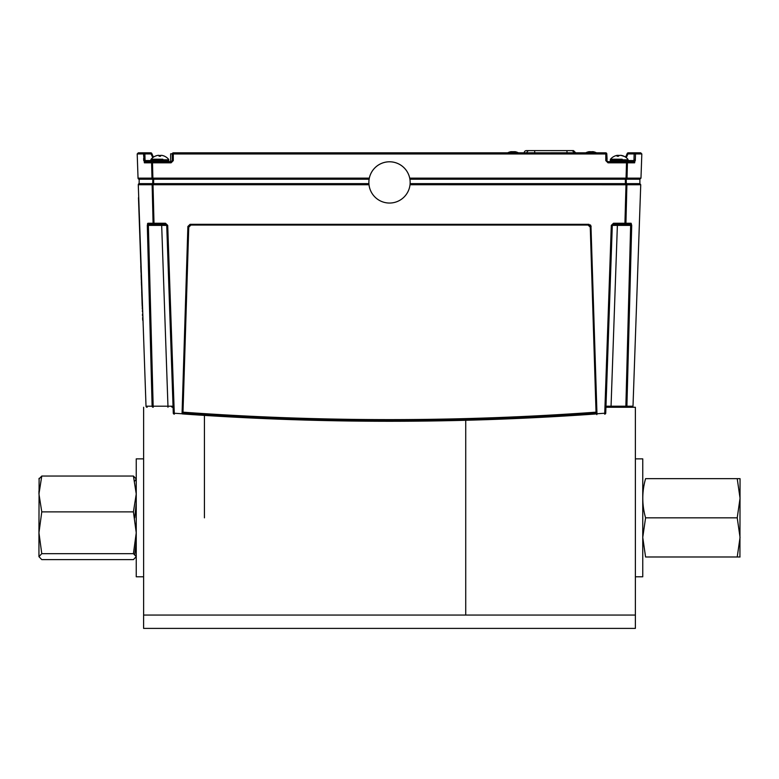 <?xml version="1.0" encoding="UTF-8"?>
<svg xmlns="http://www.w3.org/2000/svg" width="779" height="779" viewBox="0 0 779 779"><rect width="100%" height="100%" fill="white"/><g stroke="black" fill="none" stroke-linecap="round" stroke-linejoin="round"><path stroke-width="1.17" d="M143.618 407.261L143.618 615.05L635.382 615.05L635.382 628.39L143.599 628.39L143.599 615.05L635.382 615.05L635.382 407.261L606.685 407.261A1.11 0.779 90 0 0 607.464 406.21L611.057 406.2L611.057 407.261M465.725 615.05L465.725 420.29L465.725 615.05M635.382 576.791L642.753 576.791L642.753 458.86L635.382 458.86M204.429 517.831L204.429 415.304L204.429 517.831M143.618 458.86L136.247 458.86L136.247 576.791L143.618 576.791M155.868 161.662L170.65 161.662L170.65 153.814L172.295 153.814A1.11 1.11 0 0 1 173.396 152.82L605.692 152.82A1.11 1.11 0 0 1 606.802 153.93L605.809 153.96L605.692 152.82A1.11 1.11 0 0 1 606.802 153.93L606.773 160.562L605.789 160.601L607.98 162.811L607.854 161.662L633.58 161.662L633.94 160.562L633.58 161.662A1.11 1.071 90 0 1 634.651 162.811L635.372 158.371M160.64 155.527L160.571 156.238A11.344 9.825 -0 0 0 159.101 156.238A11.344 9.825 0 0 1 160.571 156.238L160.64 155.527A11.383 4.333 -83.5 0 1 161.204 155.342A11.383 10.458 -74.6 0 1 162.499 155.527A11.393 11.325 0 0 1 164.573 156.238L164.573 156.238A11.393 11.393 0 0 1 168.537 159.218A0.925 0.925 0 0 1 168.751 159.812L168.751 160.737A0.925 0.925 0 0 1 167.826 161.662L168.751 160.737L150.912 160.737A0.925 0.925 0 0 0 151.837 161.662M159.023 155.527L159.101 156.238L159.023 155.527A11.383 4.333 83.5 0 0 158.468 155.342A11.383 10.458 74.6 0 0 157.163 155.527A11.393 11.325 0 0 0 155.089 156.238A11.393 11.091 62.7 0 1 156.014 155.839A11.393 11.393 0 0 0 155.079 156.219L155.079 156.219A11.393 11.393 0 0 0 151.136 159.218L156.813 159.218M158.78 159.218L160.26 159.218M160.893 159.218L162.422 159.218M162.86 159.218L151.136 159.218A0.925 0.925 0 0 0 150.912 159.812L150.912 160.737M605.789 160.601L605.809 153.96L173.279 153.96L173.298 160.601L171.107 162.811L152.499 162.811L152.635 161.662L171.234 161.662L172.325 160.562L172.295 153.921A1.11 1.1 90 0 1 173.396 152.82A1.11 1.11 0 0 0 172.295 153.93L172.295 153.921M164.535 156.219A11.344 1.996 -59.5 0 1 164.583 156.228L164.583 156.219A11.393 11.091 -62.7 0 0 162.607 155.527A11.383 9.358 -79.4 0 0 161.457 155.342A11.383 2.113 -83.9 0 0 161.409 155.362M159.598 156.219A11.393 2.308 -83.9 0 1 160.085 155.527A11.383 6.368 -82.8 0 1 160.893 155.342A11.383 11.12 -60.6 0 1 161.117 155.362M156.014 155.839A11.393 11.091 62.7 0 1 157.056 155.527A11.383 9.358 79.4 0 1 158.215 155.342A11.383 2.113 83.9 0 1 158.254 155.362M159.831 155.839A11.393 2.308 83.9 0 0 159.578 155.527A11.383 6.368 82.8 0 0 158.77 155.342M159.646 156.141L159.578 155.527M620.96 155.342L620.96 155.342A11.383 8.141 -81.4 0 1 621.749 155.469A11.383 8.141 -81.4 0 1 621.846 155.488M619.091 155.488A11.383 7.858 -81.7 0 1 619.957 155.342A11.383 11.315 -9.4 0 1 620.045 155.352M617.416 155.342L617.416 155.352A11.383 8.141 81.4 0 0 616.637 155.469A11.393 11.393 0 0 0 610.493 159.208L610.269 160.737L611.048 161.652M619.188 155.469A11.383 7.858 81.7 0 0 618.419 155.342L618.419 155.342A11.383 11.315 9.4 0 0 618.341 155.352M614.446 156.238A11.393 10.818 70.4 0 1 616.403 155.527A11.383 8.705 80.7 0 1 616.413 155.518A11.383 8.705 80.7 0 1 617.474 155.342A11.383 1.042 84 0 1 617.62 155.527A11.393 3.35 83.7 0 0 617.085 156.238A11.344 9.387 27.1 0 1 617.786 156.219A11.344 9.387 27.1 0 1 618.487 156.238A11.393 3.35 -83.7 0 1 619.178 155.527A11.383 7.235 -82.2 0 1 620.094 155.342A11.383 11.266 -41.3 0 1 621.496 155.527A11.393 10.818 70.4 0 1 623.502 156.238A11.344 2.912 -58.9 0 1 623.93 156.238A11.393 10.818 -70.4 0 0 621.973 155.527A11.383 8.705 -80.7 0 0 621.963 155.518A11.383 8.705 -80.7 0 0 620.902 155.342A11.383 1.042 -84 0 0 620.824 155.42M622.197 159.218L610.493 159.218L610.269 160.737L611.194 161.662M621.973 155.654L621.973 155.527A11.393 11.393 0 0 1 627.884 159.218L628.108 160.737L626.394 161.662A1.11 1.022 90 0 1 627.416 162.811L627.037 178.138A1.11 1.022 90 0 1 626.014 179.209L409.9 179.209M617.698 156.219L617.62 155.527M617.562 156.219L617.504 155.644M618.331 156.228L618.283 155.342A11.383 11.266 41.3 0 0 617.552 155.42M619.188 155.518A11.383 7.235 82.2 0 0 618.283 155.342M529.194 150.61L526.497 150.61L529.194 150.61M529.126 150.61A2.21 2.162 90 0 0 526.955 152.781L524.209 152.781A2.21 2.21 0 0 1 526.419 150.61L573.519 150.61L575.73 152.82M607.104 161.36L606.773 159.452M592.741 151.73A11.383 11.266 -42.4 0 0 592.011 151.662A11.383 7.196 -82.2 0 0 591.105 151.837A11.393 3.311 83.7 0 1 591.787 152.548A11.344 9.397 -26.8 0 1 592.498 152.528A11.344 9.397 -26.8 0 1 593.199 152.548A11.393 3.311 -83.7 0 0 592.663 151.837A11.383 1.091 -84 0 1 592.819 151.662A11.383 8.735 -80.6 0 1 593.89 151.837L593.89 151.837A11.393 11.393 0 0 1 596.441 152.82M589.469 151.73A11.383 1.091 84 0 0 589.391 151.662A11.383 8.735 80.6 0 0 588.32 151.837A11.393 10.838 70.2 0 0 586.353 152.548A11.344 2.873 58.9 0 1 586.791 152.548A11.393 10.838 -70.2 0 1 588.788 151.837A11.383 11.266 42.4 0 1 590.2 151.662A11.383 7.196 82.2 0 1 591.105 151.837M592.585 152.528L592.663 151.837M591.972 152.538L592.011 151.662M588.32 151.837L588.32 151.837A11.393 11.393 0 0 0 585.769 152.82M513.02 151.662A11.383 10.517 -74.1 0 0 512.076 151.769A11.383 10.39 -75.1 0 1 513.079 151.662A11.383 10.39 75.1 0 0 513.02 151.662L513.02 151.662M513.079 151.662A11.383 10.517 74.1 0 1 514.023 151.769M511.102 151.662A11.383 4.479 83.5 0 1 511.112 151.662A11.393 11.393 0 0 0 507.713 152.82A11.393 11.393 0 0 1 510.381 151.837A11.383 10.458 74.6 0 1 511.676 151.662A11.383 4.333 83.5 0 1 512.241 151.837L512.309 152.548L512.241 151.837M512.309 152.548A11.344 9.825 -0 0 1 513.049 152.528A11.344 9.825 -0 0 1 513.78 152.548L513.858 151.837A11.383 4.333 -83.5 0 1 514.413 151.662A11.383 10.458 -74.6 0 1 515.717 151.837A11.393 11.325 -0 0 1 517.792 152.548L517.792 152.548A11.393 11.393 0 0 1 518.386 152.82A11.393 11.393 0 0 0 514.997 151.662M513.78 152.548L513.858 151.837M147.124 407.261A1.11 1.11 0 0 1 146.014 406.2L138.282 184.74A1.11 1.11 0 0 1 139.12 183.63L152.723 183.63L152.781 179.209L152.723 183.63A1.11 1.032 90 0 0 151.954 184.74L138.282 184.74M173.279 412.997L166.725 225.384A1.11 1.11 0 0 0 165.625 224.313A1.11 1.11 0 0 1 166.725 225.384L165.625 224.313L154.115 224.313A1.11 1.032 -90 0 1 153.083 223.252L152.139 184.769L153.083 223.252L153.989 223.252L153.025 184.769L153.989 223.252L165.499 223.252L167.709 225.384L174.272 413.23L182.052 413.756L187.885 226.455L190.076 224.313L588.943 224.313L591.134 226.455L590.472 224.936M153.989 223.252L154.115 224.313L148.955 224.313A1.11 1.061 -90 0 1 147.893 223.252L147.465 223.846M139.198 179.209L139.12 183.63M633.006 406.2L640.737 184.74L626.891 184.769L625.936 223.252A1.11 1.032 90 0 1 624.904 224.313L630.075 224.313A1.11 1.061 90 0 0 631.126 223.252L631.711 225.384L626.9 406.2L633.006 406.2L631.905 407.261M607.464 406.21L605.974 406.2L607.464 406.21M167.962 407.261L167.962 406.2L173.045 406.2L173.376 406.95M173.084 407.261L172.334 407.261A1.11 0.779 90 0 1 171.555 406.21M182.052 413.756L182.228 412.851C320.305 422.666 458.5 422.666 596.792 412.851L590.979 226.455L588.788 224.313M190.232 224.313L187.885 226.455M165.625 224.313L165.499 223.252L166.725 225.384L148.37 225.384L153.19 407.261A1.11 1.071 -90 0 1 152.119 406.2L167.962 406.2L161.643 224.313L148.955 224.313L148.37 225.384L147.309 225.384L147.893 223.252L153.083 223.252M148.955 224.313L161.643 224.313M173.065 406.852L173.289 413.23L174.272 413.23M166.725 225.384L167.709 225.384M173.289 413.23A1.11 0.935 178 0 0 174.399 414.126L174.36 413.24M146.014 406.2L152.119 406.2L147.309 225.384M590.979 226.455L596.967 413.756L604.747 413.23L611.311 225.384L612.294 225.384A1.11 1.11 0 0 1 613.394 224.313A1.11 1.11 0 0 0 612.294 225.384L613.394 224.313L617.377 224.313L617.377 225.384L611.057 406.2L626.9 406.2A1.11 1.071 90 0 1 625.839 407.261L630.649 225.384L630.075 224.313M631.711 225.384L612.294 225.384L605.731 413.23A1.11 0.935 2 0 1 604.631 414.126L604.66 413.24M604.747 413.23L605.731 413.23M611.311 225.384L613.521 223.252L613.394 224.313L613.521 223.252L625.936 223.252L626.891 184.769L625.995 184.769L624.904 224.313L613.394 224.313L612.294 225.384M625.04 223.252L625.995 184.769L625.401 183.63L625.946 183.63M626.014 179.209L625.342 179.209L625.401 183.63L625.342 179.209L626.238 179.209L626.297 183.63L626.238 179.209L639.832 179.209L626.014 179.209L626.52 162.811L607.98 162.811M626.297 183.63L639.9 183.63L640.737 184.74L627.076 184.74A1.11 1.032 -90 0 0 626.297 183.63M151.954 184.74L369.003 184.74L153.521 184.74L153.677 179.209L153.619 183.63L153.083 183.63L368.905 183.63M153.025 184.769L153.083 183.63M410.114 183.63L625.401 183.63L625.498 184.74L410.017 184.74L625.995 184.769M596.792 412.851L596.656 413.746L596.792 412.851M596.967 413.756L596.831 414.652L596.656 413.746M182.374 413.746L188.041 226.455M137.201 153.96L138.302 152.82L144.573 152.82L144.855 153.921L137.201 153.96L138.039 178.138A1.11 1.11 0 0 0 139.149 179.209L153.015 179.209A1.11 1.022 -90 0 1 151.983 178.138L151.603 162.811A1.11 1.022 -90 0 1 152.635 161.662L145.439 161.662L145.079 160.562L150.912 160.562M143.648 158.39L143.725 160.601L145.079 160.562L144.855 153.921L151.068 153.921L150.775 152.82A1.11 1.071 -90 0 1 151.749 153.453L151.788 153.473A1.11 1.11 0 0 0 150.775 152.82L144.573 152.82A1.11 1.071 -90 0 0 143.502 153.96L144.368 162.811A1.11 1.071 -90 0 1 145.439 161.662L149.558 161.662M151.671 165.352L151.983 178.138L153.677 179.209M628.244 152.82A1.11 1.11 0 0 0 627.231 153.473L625.586 157.144L627.27 153.453A1.11 1.071 90 0 1 628.244 152.82L634.447 152.82L628.244 152.82L627.962 153.921L627.231 153.473L627.981 153.453M627.348 165.352L627.037 178.138L640.981 178.138L641.818 153.96L634.164 153.921L633.94 160.562L635.294 160.601L635.518 153.96A1.11 1.071 -90 0 0 634.447 152.82L640.718 152.82L634.447 152.82L634.164 153.921L627.962 153.921L626.277 157.65M626.462 165.352L626.141 178.138L627.037 178.138M144.368 162.811L152.499 162.811L152.879 178.138L152.567 165.352M153.444 157.144L151.788 153.473L151.068 153.921L152.742 157.65M369.119 179.209L153.015 179.209M634.651 162.811L626.52 162.811L626.394 161.662M606.763 160.562L607.854 161.662L606.763 160.562L606.792 153.921L607.104 159.452M173.298 160.601L172.315 160.562L172.295 153.93L173.279 153.96L173.396 152.82M629.461 161.662L633.58 161.662M604.981 152.82L605.692 152.82M172.305 161.662L170.65 161.662M155.8 161.798L152.635 161.662M154.232 161.662L165.43 161.662M188.752 227.186L182.997 412.169C320.675 422.101 458.354 422.101 596.032 412.169L590.268 227.186L588.077 225.053L190.952 225.053L188.752 227.186M142.684 320.208L142.586 317.598L142.684 320.208M141.642 288.279L138.73 197.671M142.362 308.981L138.477 197.681M142.343 308.426L141.69 289.613M142.353 310.685L142.372 311.444L142.353 310.685M142.294 309.078L142.265 308.211M142.528 315.904L142.469 314.2L142.528 315.904M142.177 305.787L142.119 304.005L142.177 305.787M141.788 294.666L141.836 296.02L141.788 294.666M141.749 293.469L141.836 295.923L141.749 293.469M141.009 272.348L140.892 268.872L141.009 272.348M142.06 302.466L142.109 303.829L142.06 302.466M142.021 301.278L142.109 303.732L142.021 301.278M141.69 291.921L141.72 292.641L141.69 291.921M141.281 279.992L141.116 275.328L141.35 280.002M141.388 283.196L141.34 281.745L141.388 283.196M141.457 285.163L141.408 283.712L141.457 285.163M141.963 299.779L141.992 300.528L141.963 299.779M141.885 297.412L141.856 296.526L141.885 297.412M141.944 299.029L141.914 298.279L141.944 299.029M140.785 265.98L140.882 268.609L140.785 265.98M389.51 203.046A20.634 20.624 180 0 0 410.153 182.422A20.634 20.624 180 0 0 389.51 161.798A20.634 20.624 180 0 0 368.876 182.422A20.634 20.624 180 0 0 389.51 203.046M410.153 182.422L410.153 182.413A20.634 20.624 180 0 0 389.51 161.779A20.634 20.624 180 0 0 368.876 182.413L368.876 182.413M737.226 478.666L740.05 498.248L737.226 517.831L645.577 517.831C641.867 504.773 641.867 491.724 645.577 478.666C641.867 478.666 641.867 478.666 645.577 478.666L740.05 478.666L739.923 556.985M737.226 517.831L740.05 537.403L737.226 556.985L740.05 556.985M645.577 517.831L642.753 537.403L645.577 556.985C641.867 556.985 641.867 556.985 645.577 556.985L737.226 556.985M41.774 553.674L133.423 553.674L136.247 556.644L133.423 559.614L41.774 559.614L38.95 556.644L41.774 553.674L38.95 532.778L39.106 478.325M38.95 556.644L38.95 532.778L41.774 511.881L38.95 493.964L41.774 476.037L38.95 479.007M38.95 491.14L38.95 493.964M41.774 476.037L133.423 476.037L136.247 479.007L134.748 481.14M133.423 553.674L136.247 532.787L133.423 511.881L41.774 511.881M133.423 511.881L136.247 493.974M136.247 493.954L133.423 476.037M136.082 537.578L136.247 541.687L134.748 554.521M136.082 498.073L136.247 502.864M136.247 502.883L134.748 517.831M168.537 159.218L168.751 159.812L150.912 159.812M628.108 159.812L610.269 159.812M628.108 160.737L610.269 160.737M575.73 152.781L567.083 152.82M566.878 150.61L567.083 152.781L534.784 152.82M534.618 150.61L534.784 152.781L526.955 152.82M571.494 150.61A2.21 2.181 -90 0 1 573.665 152.781L573.675 152.82M625.936 223.252L631.126 223.252M138.039 178.138L151.983 178.138M628.108 160.562L633.94 160.562L634.164 153.921M171.107 162.811L172.315 160.562M151.038 153.453L151.749 153.453L153.414 157.154M152.879 178.138L369.314 178.138M409.705 178.138L626.141 178.138M164.583 156.219A11.393 11.393 0 0 0 163.658 155.839M616.413 155.518A11.393 11.393 0 0 0 610.493 159.218M640.981 178.138L639.871 179.209L639.9 183.63M182.305 413.912C320.442 423.727 458.578 423.727 596.714 413.912M633.288 153.453L634.291 152.82M641.818 153.96L640.718 152.82M171.302 161.983C172.14 161.983 167.797 161.175 171.302 161.983"/></g></svg>

